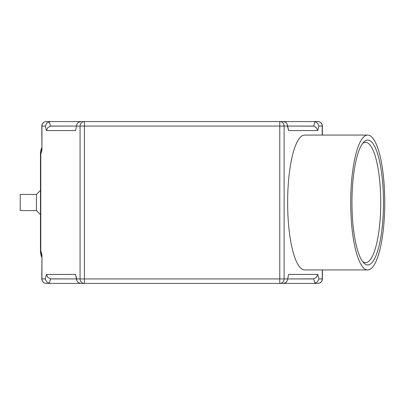 <?xml version="1.0" encoding="UTF-8"?>
<svg xmlns="http://www.w3.org/2000/svg" width="405" height="405" viewBox="0 0 405 405"><rect width="100%" height="100%" fill="white"/><g stroke="black" fill="none" stroke-linecap="round" stroke-linejoin="round"><path stroke-width="0.61" d="M36.435 210.59L36.435 194.41L20.25 194.41L20.25 210.59L36.435 210.59L40.48 214.64M76.737 126.071L80.063 126.071L80.063 278.929L76.737 278.929L76.854 280.508L77.947 282.376L80.63 283.424L84.417 283.424L46.302 283.424L50.109 283.424L49.299 283.348L50.473 278.853L47.755 277.314L46.448 274.433L45.274 278.929L41.806 278.929L41.948 255.054L40.773 250.604L40.48 250.604L41.806 257.372A17.982 17.982 0 0 1 40.48 250.604L40.48 154.396L41.806 147.628A17.982 17.982 0 0 0 40.48 154.396L40.773 154.396L41.948 149.946L41.806 126.071L45.274 126.071L46.874 122.892L50.109 121.576L46.302 121.576L84.417 121.576L80.63 121.576L77.947 122.624L76.854 124.492L75.568 130.567L76.854 124.492M322.238 269.938L322.238 278.929L318.912 278.929L317.317 282.108L314.077 283.424L317.89 283.424L279.774 283.424L283.561 283.424L286.239 282.376L287.332 280.508L288.623 274.433L287.332 280.508M45.274 278.929L46.58 281.809L49.299 283.348M50.109 283.424L84.417 283.424L84.417 278.929L80.063 278.929A4.495 4.349 90 0 0 84.417 283.424L279.774 283.424A4.495 4.349 -90 0 0 284.123 278.929L284.123 126.071A4.495 4.349 -90 0 0 279.774 121.576L84.417 121.576A4.495 4.349 90 0 0 80.063 126.071L287.449 126.071L287.332 124.492L286.239 122.624L283.561 121.576L279.774 121.576L317.89 121.576L314.077 121.576L314.887 121.652L313.718 126.147L316.437 127.686L317.743 130.567L318.912 126.071L317.611 123.191L314.887 121.652M313.718 126.147L287.747 126.071L312.908 126.071M51.283 126.071L76.444 126.071L50.473 126.147L49.299 121.652M45.274 126.071L46.448 130.567L47.755 127.686L50.473 126.147M312.908 278.929L287.747 278.929L313.718 278.853L314.887 283.348M318.912 278.929L317.743 274.433L316.437 277.314L313.718 278.853M50.473 278.853L76.444 278.929L51.283 278.929M304.651 269.938A67.438 17.02 -90 0 1 287.631 202.5A67.438 17.02 -90 0 1 304.651 135.062A67.438 17.02 -90 0 0 287.631 202.5A67.438 17.02 -90 0 0 304.651 269.938L367.73 269.938A67.438 17.02 -90 0 1 350.705 202.5A67.438 17.02 -90 0 1 367.73 135.062A67.438 17.02 -90 0 1 384.75 202.5A67.438 17.02 -90 0 1 367.73 269.938M383.489 202.5A62.446 15.765 -90 0 1 363.614 262.784A62.446 15.765 -90 0 1 351.965 202.5A62.446 15.765 -90 0 1 363.614 142.216A62.446 15.765 -90 0 1 383.489 202.5M362.602 261.554A60.198 15.198 90 0 0 365.553 262.698A60.198 15.198 90 0 0 380.746 202.5A60.198 15.198 90 0 0 365.553 142.302A60.198 15.198 90 0 0 362.602 143.446M76.854 280.508L75.568 274.433L46.448 274.433M287.332 124.492L288.623 130.567L317.743 130.567M50.109 121.576L84.417 121.576L84.417 278.929L287.449 278.929M314.077 283.424L279.774 283.424L279.774 121.576L314.077 121.576M41.806 257.453A17.982 17.982 0 0 1 40.459 250.624L40.459 214.615M40.459 190.385L40.459 154.376A17.982 17.982 0 0 1 41.806 147.547M41.806 278.929A4.495 4.495 0 0 0 46.302 283.424A4.495 4.349 90 0 1 41.948 278.929L41.948 255.054M322.385 278.929L322.238 278.929A4.495 4.349 -90 0 1 317.89 283.424A4.495 4.495 0 0 0 322.385 278.929L322.385 269.938M41.948 149.946L41.948 126.071A4.495 4.349 90 0 1 46.302 121.576A4.495 4.495 0 0 0 41.806 126.071M318.912 126.071L322.385 126.071L322.385 135.062M322.385 126.071A4.495 4.495 0 0 0 317.89 121.576A4.495 4.349 -90 0 1 322.238 126.071L322.238 135.062M40.773 250.604L40.773 154.396M76.737 278.929L75.568 274.433M46.448 130.567L75.568 130.567M317.743 274.433L288.623 274.433M287.449 126.071L288.623 130.567M367.73 135.062L304.651 135.062M40.495 250.604L41.806 257.114M40.48 190.36L36.435 194.41"/></g></svg>
